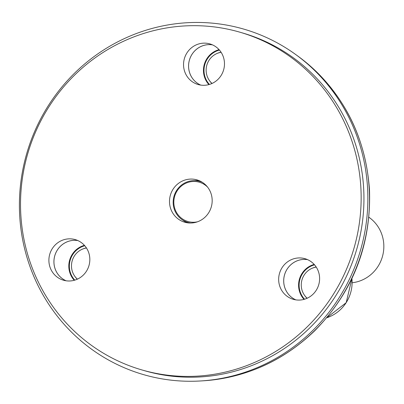 <?xml version="1.0" encoding="UTF-8"?>
<svg xmlns="http://www.w3.org/2000/svg" width="404" height="404" viewBox="0 0 404 404"><rect width="100%" height="100%" fill="white"/><g stroke="black" fill="none" stroke-linecap="round" stroke-linejoin="round"><path stroke-width="0.61" d="M141.688 369.872L144.486 370.685A175.831 169.842 -73.8 0 0 176.795 376.664A175.831 169.842 -73.8 0 0 360.691 232.78A175.831 169.842 -73.8 0 0 242.774 33.032L239.981 32.219A175.831 169.842 -73.8 0 0 27.765 153.576A175.831 169.842 -73.8 0 0 141.688 369.872A175.831 169.842 -73.8 0 0 174.003 375.851A175.831 169.842 -73.8 0 0 357.899 231.967A175.831 169.842 -73.8 0 0 239.981 32.219M176.412 380.689A179.881 173.75 106.2 0 1 30.694 141.43A179.881 173.75 106.2 0 1 295.622 54.469A179.881 173.75 106.2 0 1 360.454 250.424A179.881 173.75 106.2 0 1 200.581 380.962A179.881 173.75 106.2 0 1 176.412 380.689M368.887 217.246A35.976 34.749 106.2 0 1 380.75 231.699A35.976 34.749 106.2 0 1 352.142 282.76M307.51 259.61A21.134 20.417 -73.8 0 0 284.562 274.76A21.134 20.417 -73.8 0 0 295.789 299.859M319.508 280.694A21.134 20.417 -73.8 0 0 305.04 258.712A21.134 20.417 -73.8 0 0 279.533 273.296A21.134 20.417 -73.8 0 0 293.228 299.298A21.134 20.417 -73.8 0 0 319.508 280.694M212.383 44.829A21.134 20.417 -73.8 0 0 189.436 59.979A21.134 20.417 -73.8 0 0 200.667 85.077M224.382 65.913A21.134 20.417 -73.8 0 0 209.918 43.925A21.134 20.417 -73.8 0 0 184.411 58.514A21.134 20.417 -73.8 0 0 198.101 84.517A21.134 20.417 -73.8 0 0 224.382 65.913M182.845 220.17A22.033 21.286 -73.8 0 0 187.239 222.776M199.465 180.78A22.033 21.286 -73.8 0 0 194.359 180.618M188.729 222.952A22.033 21.286 -73.8 0 0 211.772 204.919A22.033 21.286 -73.8 0 0 196.995 179.891A22.033 21.286 -73.8 0 0 170.402 195.097A22.033 21.286 -73.8 0 0 184.678 222.205A22.033 21.286 -73.8 0 0 188.729 222.952M89.733 261.605A21.134 20.417 -73.8 0 0 75.27 239.617A21.134 20.417 -73.8 0 0 49.763 254.207A21.134 20.417 -73.8 0 0 63.453 280.209A21.134 20.417 -73.8 0 0 89.733 261.605M77.735 240.521A21.134 20.417 -73.8 0 0 54.787 255.671A21.134 20.417 -73.8 0 0 66.019 280.77M77.401 279.144A17.781 17.175 106.2 0 1 72.215 260.742A17.781 17.175 106.2 0 1 86.466 248.006M77.8 240.547A21.119 20.397 -73.8 0 0 54.808 255.676A21.119 20.397 -73.8 0 0 66.084 280.78M307.176 298.233A17.781 17.175 106.2 0 1 302.783 292.244A17.781 17.175 106.2 0 1 316.241 267.094M307.57 259.636A21.119 20.397 -73.8 0 0 284.578 274.765A21.119 20.397 -73.8 0 0 295.859 299.869M212.049 83.451A17.781 17.175 106.2 0 1 209.363 59.782A17.781 17.175 106.2 0 1 221.114 52.313M212.448 44.854A21.119 20.397 -73.8 0 0 189.456 59.984A21.119 20.397 -73.8 0 0 200.732 85.087M207.58 187.097A20.463 19.766 -73.8 0 0 175.7 193.511A20.463 19.766 -73.8 0 0 191.673 222.2A20.463 19.766 -73.8 0 0 197.48 221.801M202.434 182.376A21.361 20.634 -73.8 0 0 199.823 181.416A21.361 20.634 -73.8 0 0 174.043 196.157A21.361 20.634 -73.8 0 0 187.885 222.432A21.361 20.634 -73.8 0 0 190.602 223.023M188.683 222.665L188.653 222.947M200.581 380.962L203.03 380.815A179.002 172.907 -73.8 0 0 362.13 250.909A179.002 172.907 -73.8 0 0 297.612 55.914L295.622 54.469M351.95 278.487L346.183 302.682L326.755 317.776A36.597 35.35 -73.8 0 0 351.924 278.533M82.593 249.086A18.23 17.609 106.2 0 1 86.385 247.879M77.27 279.204A18.23 17.609 106.2 0 1 74.715 276.154M84.784 245.758A20.675 19.968 -73.8 0 0 74.78 280.134M84.416 245.339A21.119 20.397 -73.8 0 0 74.24 280.29M307.04 298.293A18.23 17.609 106.2 0 1 304.485 295.243M312.363 268.175A18.23 17.609 106.2 0 1 316.16 266.968M314.559 264.847A20.675 19.968 -73.8 0 0 304.55 299.228M314.186 264.428A21.119 20.397 -73.8 0 0 304.015 299.379M211.918 83.512A18.23 17.609 106.2 0 1 209.363 80.462M217.241 53.394A18.23 17.609 106.2 0 1 221.033 52.187M219.433 50.066A20.675 19.968 -73.8 0 0 209.429 84.441M219.064 49.647A21.119 20.397 -73.8 0 0 208.888 84.598M203.03 380.815C245.905 377.73 283.133 361.05 314.711 330.78C353.131 291.663 371.387 244.607 369.483 189.607C365.337 133.663 341.38 89.097 297.612 55.914M201.823 181.997L199.823 181.416M189.885 223.018L187.885 222.432"/></g></svg>
